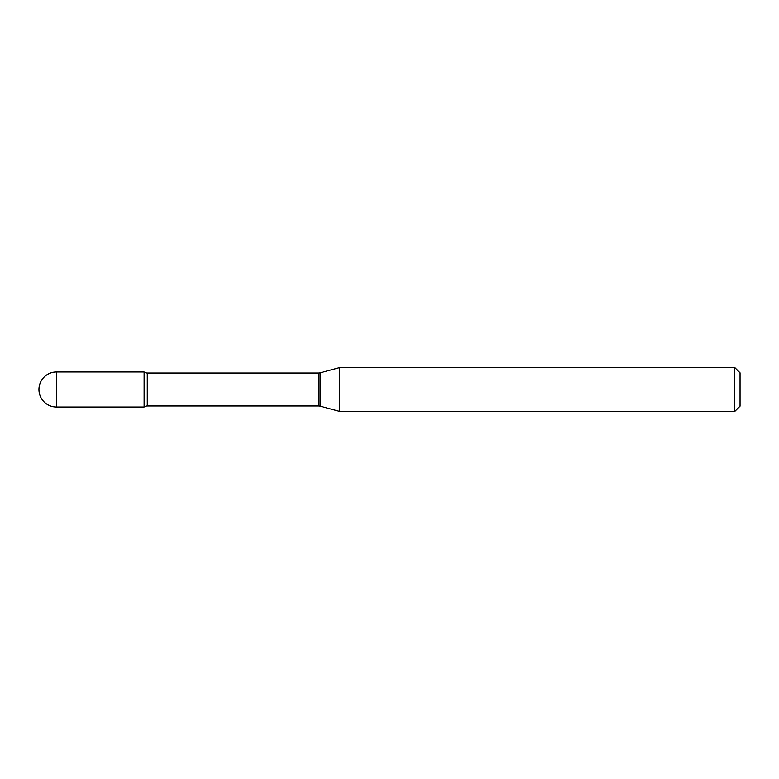 <?xml version="1.0" encoding="UTF-8"?>
<svg xmlns="http://www.w3.org/2000/svg" width="779" height="779" viewBox="0 0 779 779"><rect width="100%" height="100%" fill="white"/><g stroke="black" fill="none" stroke-linecap="round" stroke-linejoin="round"><path stroke-width="1.17" d="M339.663 411.409L339.663 367.591L320.062 372.849A5.258 5.258 0 0 1 318.699 373.024L147.27 373.024A5.258 5.258 0 0 1 144.115 371.973L144.115 407.027A5.258 5.258 0 0 1 147.27 405.976L318.699 405.976A5.258 5.258 0 0 1 320.062 406.151L339.663 411.409L734.792 411.409L734.792 367.591L740.05 372.849L740.05 406.151L734.792 411.409M56.477 371.973A17.527 17.527 0 0 0 38.95 389.5A17.527 17.527 0 0 0 56.477 407.027L144.115 407.027L144.115 371.973L56.477 371.973L56.477 407.027M339.663 367.591L734.792 367.591M147.27 373.024L147.27 405.976M318.699 373.024L318.699 405.976M320.062 372.849L320.062 406.151"/></g></svg>
